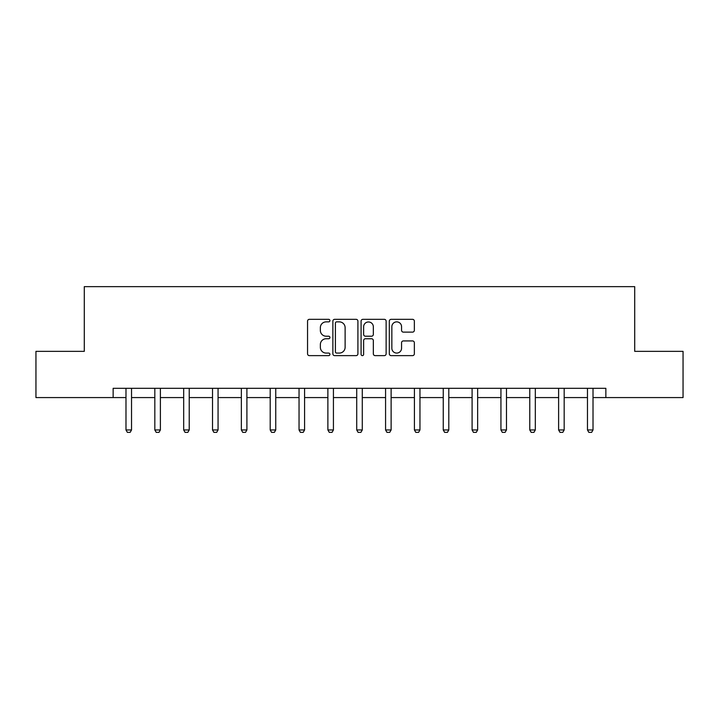 <?xml version="1.0" encoding="UTF-8"?>
<svg xmlns="http://www.w3.org/2000/svg" width="719" height="719" viewBox="0 0 719 719"><rect width="100%" height="100%" fill="white"/><g stroke="black" fill="none" stroke-linecap="round" stroke-linejoin="round"><path stroke-width="1.08" d="M329.922 320.602A1.267 1.267 0 0 0 328.646 319.335L309.368 319.335A1.815 1.815 0 0 0 307.552 321.15L307.552 353.811A1.815 1.815 0 0 0 309.368 355.626L328.646 355.626A1.267 1.267 0 0 0 329.922 354.359A1.267 1.267 0 0 0 328.646 353.083L326.156 353.083A5.806 5.806 0 0 1 320.35 347.277L320.35 344.554A5.806 5.806 0 0 1 326.156 338.748L328.646 338.748A1.267 1.267 0 0 0 329.922 337.481A1.267 1.267 0 0 0 328.646 336.213L326.156 336.213A5.806 5.806 0 0 1 320.35 330.398L320.35 327.684A5.806 5.806 0 0 1 326.156 321.869L328.646 321.869A1.267 1.267 0 0 0 329.922 320.602M412.535 332.124A1.815 1.815 0 0 0 414.351 330.309L414.351 321.15A1.815 1.815 0 0 0 412.535 319.335L391.118 319.335A1.815 1.815 0 0 0 389.312 321.15L389.312 353.811A1.815 1.815 0 0 0 391.118 355.626L412.535 355.626A1.815 1.815 0 0 0 414.351 353.811L414.351 342.747A1.815 1.815 0 0 0 412.535 340.932L403.368 340.932A1.815 1.815 0 0 0 401.562 342.747L401.562 348.23A4.853 4.853 0 0 1 396.699 353.083A4.853 4.853 0 0 1 391.846 348.23L391.846 326.732A4.853 4.853 0 0 1 396.699 321.869A4.853 4.853 0 0 1 401.562 326.732L401.562 330.309A1.815 1.815 0 0 0 403.368 332.124L412.535 332.124M113.144 397.571L35.95 397.571L35.95 351.348L84.294 351.348L84.294 286.638L634.706 286.638L634.706 351.348L683.05 351.348L683.05 397.571L605.856 397.571L605.856 388.323L113.144 388.323L113.144 397.571L125.987 397.571M357.909 321.15A1.815 1.815 0 0 0 356.094 319.335L334.686 319.335A1.815 1.815 0 0 0 332.87 321.15L332.87 353.811A1.815 1.815 0 0 0 334.686 355.626L356.094 355.626A1.815 1.815 0 0 0 357.909 353.811L357.909 321.15M362.906 319.335L384.314 319.335A1.815 1.815 0 0 1 386.13 321.15L386.13 353.811A1.815 1.815 0 0 1 384.314 355.626L375.156 355.626A1.815 1.815 0 0 1 373.341 353.811L373.341 340.563A1.815 1.815 0 0 0 371.525 338.748L365.441 338.748A1.815 1.815 0 0 0 363.625 340.563L363.625 354.359A1.267 1.267 0 0 1 362.358 355.626A1.267 1.267 0 0 1 361.091 354.359L361.091 321.15A1.815 1.815 0 0 1 362.906 319.335M131.532 397.571L154.828 397.571M160.382 397.571L183.678 397.571M189.223 397.571L212.518 397.571M218.064 397.571L241.359 397.571M246.905 397.571L270.2 397.571M275.745 397.571L299.041 397.571M304.586 397.571L327.882 397.571M333.427 397.571L356.723 397.571M362.277 397.571L385.573 397.571M391.118 397.571L414.414 397.571M419.959 397.571L443.255 397.571M448.8 397.571L472.095 397.571M477.641 397.571L500.936 397.571M506.482 397.571L529.777 397.571M535.322 397.571L558.618 397.571M564.172 397.571L587.468 397.571M593.013 397.571L605.856 397.571M336.681 321.869A1.267 1.267 0 0 0 335.405 323.146L335.405 351.816A1.267 1.267 0 0 0 336.681 353.083L339.314 353.083A5.806 5.806 0 0 0 345.12 347.277L345.12 327.684A5.806 5.806 0 0 0 339.314 321.869L336.681 321.869M373.341 326.821A4.853 4.853 0 0 0 368.488 321.968A4.853 4.853 0 0 0 363.625 326.821L363.625 334.398A1.815 1.815 0 0 0 365.441 336.213L371.525 336.213A1.815 1.815 0 0 0 373.341 334.398L373.341 326.821M131.748 388.323L131.622 388.727A1.851 1.851 0 0 0 131.532 389.285L131.532 429.962L130.148 432.362L127.38 432.362L125.987 429.962L125.987 389.285A1.851 1.851 0 0 0 125.906 388.727L125.771 388.323M125.987 429.962L131.532 429.962M160.589 388.323L160.463 388.727A1.851 1.851 0 0 0 160.382 389.285L160.382 429.962L158.989 432.362L156.221 432.362L154.828 429.962L154.828 389.285A1.851 1.851 0 0 0 154.747 388.727L154.621 388.323M154.828 429.962L160.382 429.962M189.439 388.323L189.304 388.727A1.851 1.851 0 0 0 189.223 389.285L189.223 429.962L187.83 432.362L185.062 432.362L183.678 429.962L183.678 389.285A1.851 1.851 0 0 0 183.588 388.727L183.462 388.323M183.678 429.962L189.223 429.962M218.279 388.323L218.154 388.727A1.851 1.851 0 0 0 218.064 389.285L218.064 429.962L216.68 432.362L213.903 432.362L212.518 429.962L212.518 389.285A1.851 1.851 0 0 0 212.429 388.727L212.303 388.323M212.518 429.962L218.064 429.962M247.12 388.323L246.994 388.727A1.851 1.851 0 0 0 246.905 389.285L246.905 429.962L245.521 432.362L242.743 432.362L241.359 429.962L241.359 389.285A1.851 1.851 0 0 0 241.269 388.727L241.144 388.323M241.359 429.962L246.905 429.962M275.961 388.323L275.835 388.727A1.851 1.851 0 0 0 275.745 389.285L275.745 429.962L274.361 432.362L271.584 432.362L270.2 429.962L270.2 389.285A1.851 1.851 0 0 0 270.11 388.727L269.984 388.323M270.2 429.962L275.745 429.962M304.802 388.323L304.676 388.727A1.851 1.851 0 0 0 304.586 389.285L304.586 429.962L303.202 432.362L300.425 432.362L299.041 429.962L299.041 389.285A1.851 1.851 0 0 0 298.951 388.727L298.825 388.323M299.041 429.962L304.586 429.962M333.643 388.323L333.517 388.727A1.851 1.851 0 0 0 333.427 389.285L333.427 429.962L332.043 432.362L329.275 432.362L327.882 429.962L327.882 389.285A1.851 1.851 0 0 0 327.801 388.727L327.666 388.323M327.882 429.962L333.427 429.962M362.484 388.323L362.358 388.727A1.851 1.851 0 0 0 362.277 389.285L362.277 429.962L360.884 432.362L358.116 432.362L356.723 429.962L356.723 389.285A1.851 1.851 0 0 0 356.642 388.727L356.516 388.323M356.723 429.962L362.277 429.962M391.334 388.323L391.199 388.727A1.851 1.851 0 0 0 391.118 389.285L391.118 429.962L389.725 432.362L386.957 432.362L385.573 429.962L385.573 389.285A1.851 1.851 0 0 0 385.483 388.727L385.357 388.323M385.573 429.962L391.118 429.962M420.175 388.323L420.049 388.727A1.851 1.851 0 0 0 419.959 389.285L419.959 429.962L418.575 432.362L415.798 432.362L414.414 429.962L414.414 389.285A1.851 1.851 0 0 0 414.324 388.727L414.198 388.323M414.414 429.962L419.959 429.962M449.016 388.323L448.89 388.727A1.851 1.851 0 0 0 448.8 389.285L448.8 429.962L447.416 432.362L444.639 432.362L443.255 429.962L443.255 389.285A1.851 1.851 0 0 0 443.165 388.727L443.039 388.323M443.255 429.962L448.8 429.962M477.856 388.323L477.731 388.727A1.851 1.851 0 0 0 477.641 389.285L477.641 429.962L476.257 432.362L473.479 432.362L472.095 429.962L472.095 389.285A1.851 1.851 0 0 0 472.006 388.727L471.88 388.323M472.095 429.962L477.641 429.962M506.697 388.323L506.571 388.727A1.851 1.851 0 0 0 506.482 389.285L506.482 429.962L505.098 432.362L502.32 432.362L500.936 429.962L500.936 389.285A1.851 1.851 0 0 0 500.846 388.727L500.721 388.323M500.936 429.962L506.482 429.962M535.538 388.323L535.412 388.727A1.851 1.851 0 0 0 535.322 389.285L535.322 429.962L533.938 432.362L531.17 432.362L529.777 429.962L529.777 389.285A1.851 1.851 0 0 0 529.696 388.727L529.561 388.323M529.777 429.962L535.322 429.962M564.379 388.323L564.253 388.727A1.851 1.851 0 0 0 564.172 389.285L564.172 429.962L562.779 432.362L560.011 432.362L558.618 429.962L558.618 389.285A1.851 1.851 0 0 0 558.537 388.727L558.411 388.323M558.618 429.962L564.172 429.962M593.229 388.323L593.094 388.727A1.851 1.851 0 0 0 593.013 389.285L593.013 429.962L591.62 432.362L588.852 432.362L587.468 429.962L587.468 389.285A1.851 1.851 0 0 0 587.378 388.727L587.252 388.323M587.468 429.962L593.013 429.962"/></g></svg>
